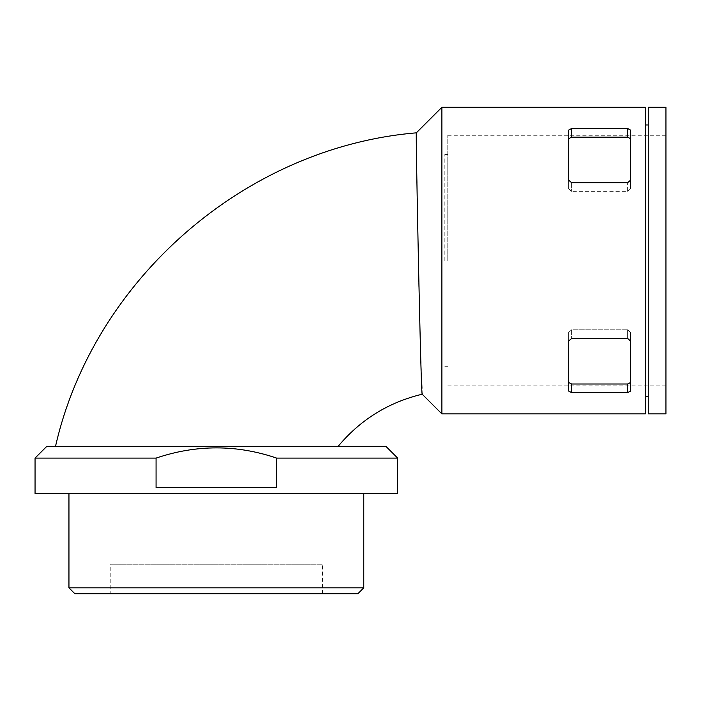 <?xml version="1.0" encoding="UTF-8"?>
<svg xmlns="http://www.w3.org/2000/svg" width="701" height="701" viewBox="0 0 701 701"><rect width="100%" height="100%" fill="white"/><g stroke="black" fill="none" stroke-linecap="round" stroke-linejoin="round"><path stroke-width="0.53" stroke-dasharray="3.5 2.63" d="M568.66 332.449L568.66 382.483L568.66 332.449L568.66 341.045L571.613 338.443L627.623 338.443L630.576 341.045L630.576 391.07L627.623 392.639L571.613 392.639L568.66 391.07L568.66 332.449L571.613 329.803L627.623 329.803L630.576 332.449L627.623 329.803L627.623 338.443L627.623 329.803L571.613 329.803L568.66 332.449M630.576 382.483L630.576 332.449L630.576 391.07L630.576 382.483L627.623 384.008L627.623 392.639M630.576 180.122L630.576 138.684L630.576 188.709L627.623 191.355L630.576 188.709L630.576 180.122L627.623 182.724L627.623 191.355L571.613 191.355L627.623 191.355L627.623 182.724L571.613 182.724L568.66 180.122L568.66 130.088L571.613 128.52L627.623 128.52L630.576 130.088L630.576 180.122M645.314 413.888L645.314 107.279M441.893 413.888L441.893 107.279M78.293 446.318L338.154 446.318L78.293 446.318M385.874 446.318L46.844 446.318M397.669 458.103L276.65 458.103L276.65 487.589L156.069 487.589L276.65 487.589L156.069 487.589L156.069 458.103L35.05 458.103M156.069 458.103C196.368 444.478 236.561 444.478 276.65 458.103M216.364 493.486L68.952 493.486L216.364 493.486M363.766 587.824L68.952 587.824M357.869 593.721L74.849 593.721M110.223 593.721L322.495 593.721L110.223 593.721L110.223 564.244L322.495 564.244L110.223 564.244M447.79 260.579L447.79 135.284L447.79 260.579M665.95 413.888L665.95 107.279M645.314 260.579L645.314 396.196L645.314 260.579M648.259 413.888L648.259 107.279M630.576 130.088L630.576 138.684L630.576 130.088M568.66 180.122L568.66 188.709L571.613 191.355L568.66 188.709L568.66 138.684L568.66 180.122M568.66 138.684L568.66 130.088L568.66 138.684L571.613 137.159L627.623 137.159L630.576 138.684M568.66 382.483L568.66 391.07L568.66 382.483L571.613 384.008L627.623 384.008M630.576 332.449L630.576 341.045L630.576 332.449M444.837 260.579L444.837 154.448L444.837 260.579M419.435 311.647L421.459 375.929M421.634 380.345L421.669 381.23M421.958 388.266L422.16 392.875M422.195 393.576L422.221 394.216M416.333 132.831L416.56 151.416M416.604 155.009L418.515 272.19M418.62 277.07L419.224 303.463M397.669 493.486L35.05 493.486M571.613 182.724L571.613 191.355L571.613 182.724M571.613 329.803L571.613 338.443L571.613 329.803M571.613 384.008L571.613 392.639M627.623 128.52L627.623 137.159M571.613 128.52L571.613 137.159M665.95 135.284L447.79 135.284M665.95 385.874L447.79 385.874M447.79 154.448L444.837 154.448M447.79 366.711L444.837 366.711M322.495 593.721L322.495 564.244"/><path stroke-width="1.05" d="M568.66 382.483L571.613 384.008L627.623 384.008L630.576 382.483M627.623 128.52L571.613 128.52L568.66 130.088L568.66 180.122L571.613 182.724L627.623 182.724L630.576 180.122L630.576 130.088L627.623 128.52L627.623 137.159L571.613 137.159L568.66 138.684M645.314 107.279L645.314 413.888L441.893 413.888L441.893 107.279L645.314 107.279M568.66 391.07L571.613 392.639L627.623 392.639L630.576 391.07L630.576 341.045L627.623 338.443L571.613 338.443L568.66 341.045L568.66 391.07M35.05 458.103L46.844 446.318L385.874 446.318L397.669 458.103L397.669 493.486L35.05 493.486L35.05 458.103L156.069 458.103C196.368 444.478 236.561 444.478 276.65 458.103L397.669 458.103M156.069 458.103L156.069 487.589L276.65 487.589L276.65 458.103M68.952 493.486L68.952 587.824L363.766 587.824L363.766 493.486M68.952 587.824L74.849 593.721L357.869 593.721L363.766 587.824M648.259 107.279L648.259 413.888L665.95 413.888L665.95 107.279L648.259 107.279M630.576 138.684L627.623 137.159M421.459 375.929L421.634 380.345M421.669 381.23L421.958 388.266M422.16 392.875L422.195 393.576M441.893 413.888L422.221 394.216C420.959 401.515 415.491 125.181 416.333 132.831L441.893 107.279M416.56 151.416L416.604 155.009M418.515 272.19L418.62 277.07M419.224 303.463L419.435 311.647M571.613 128.52L571.613 137.159M571.613 384.008L571.613 392.639M627.623 384.008L627.623 392.639M645.314 396.196L648.259 396.196M645.314 124.971L648.259 124.971M422.221 394.216C388.45 402.304 360.428 419.671 338.154 446.318M416.333 132.839C245.604 147.149 93.548 279.261 55.528 446.318"/></g></svg>
